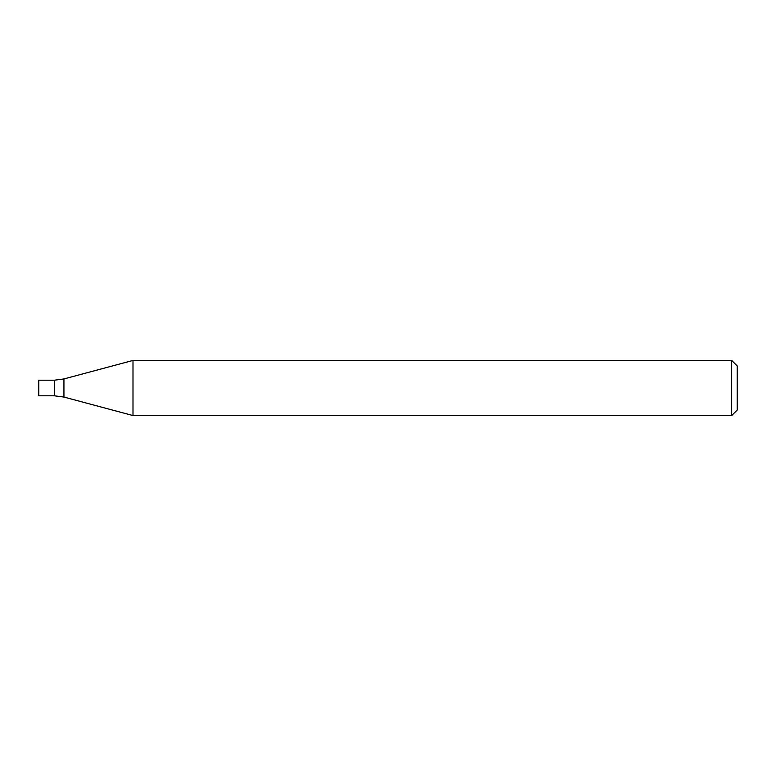<?xml version="1.0" encoding="UTF-8"?>
<svg xmlns="http://www.w3.org/2000/svg" width="776" height="776" viewBox="0 0 776 776"><rect width="100%" height="100%" fill="white"/><g stroke="black" fill="none" stroke-linecap="round" stroke-linejoin="round"><path stroke-width="1.16" d="M731.69 415.567L731.69 360.433L132.997 360.433L132.997 415.567L731.69 415.567L737.2 410.058L737.2 365.942L731.69 360.433M63.933 397.06L63.933 378.94L54.427 380.191L54.427 395.808L38.8 395.808L38.8 380.191L54.427 380.191L54.427 395.808L63.933 397.06L132.997 415.567M63.933 378.94L132.997 360.433"/></g></svg>
